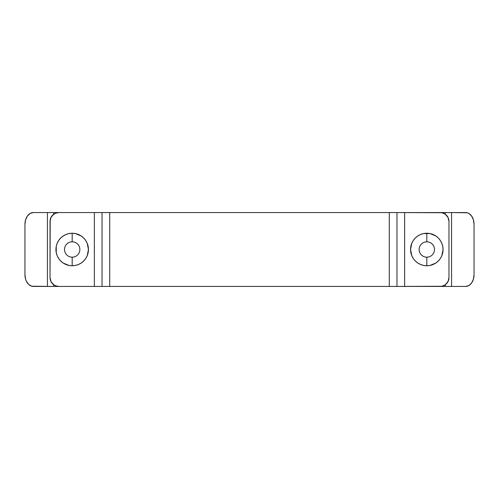<?xml version="1.0" encoding="UTF-8"?>
<svg xmlns="http://www.w3.org/2000/svg" width="499" height="499" viewBox="0 0 499 499"><rect width="100%" height="100%" fill="white"/><g stroke="black" fill="none" stroke-linecap="round" stroke-linejoin="round"><path stroke-width="0.75" d="M73.69 257.035L72.187 257.185A7.685 7.685 0 0 1 64.508 249.5A7.685 7.685 0 0 1 72.187 241.815A7.685 7.685 0 0 0 64.508 249.5A7.685 7.685 0 0 0 72.187 257.185L72.187 265.755A16.255 16.255 0 0 1 55.938 249.5A16.255 16.255 0 0 1 72.187 233.245L72.187 241.815A7.685 7.685 0 0 1 79.871 249.5A7.685 7.685 0 0 1 72.187 257.185L70.69 257.035M425.31 257.035L426.813 257.185A7.685 7.685 0 0 1 419.129 249.5A7.685 7.685 0 0 1 426.813 241.815A7.685 7.685 0 0 0 419.129 249.5A7.685 7.685 0 0 0 426.813 257.185L426.813 265.755A16.255 16.255 0 0 1 410.558 249.5A16.255 16.255 0 0 1 426.813 233.245L426.813 241.815A7.685 7.685 0 0 1 434.492 249.5A7.685 7.685 0 0 1 426.813 257.185L428.31 257.035M445.301 284.761L445.301 286.438L451.57 286.438L451.57 212.562L465.692 212.562A11.82 8.358 -90 0 1 474.05 224.382L474.05 274.618L474.05 224.382L473.414 219.859L471.605 216.023L468.892 213.46L467.32 212.786L451.57 212.562L451.57 286.438L465.692 286.438L445.301 286.438L445.301 284.761L448.002 281.611L448.975 277.575L448.302 280.968L446.38 283.844L445.033 284.948L441.84 286.27L396.967 286.438L396.967 212.562L53.699 212.562L53.699 214.239L50.998 217.389L50.025 221.425L50.025 277.575L50.998 281.611L53.699 284.761L53.699 286.438L31.68 286.214L28.668 284.449L26.36 281.187L25.586 279.141L24.95 274.618L24.95 224.382L24.95 274.618A11.82 8.358 90 0 0 33.308 286.438L58.888 286.438L55.501 285.765L52.62 283.844L50.698 280.968L50.025 277.575L50.193 219.697L50.698 218.032L52.62 215.156L55.501 213.235L58.888 212.562L102.033 212.562L102.033 286.438L109.711 286.438L109.711 212.562L389.289 212.562L389.289 286.438L396.967 286.438L396.967 212.562L441.84 212.73L445.033 214.052L446.38 215.156L448.302 218.032L448.975 221.425L448.002 217.389L445.301 214.239L445.301 212.562L404.645 212.562L404.645 286.438L404.645 212.562L389.289 212.562L389.289 286.438L109.711 286.438L109.711 212.562L102.033 212.562L102.033 286.438L94.355 286.438L94.355 212.562L94.355 286.438L53.699 286.438L53.699 284.761M448.975 277.575L448.975 221.425L448.975 277.575A8.863 8.863 0 0 1 440.112 286.438L58.888 286.438A8.863 8.863 0 0 1 50.025 277.575M428.31 241.965L426.813 241.815L426.813 233.245A16.255 16.255 0 0 1 443.062 249.5A16.255 16.255 0 0 1 426.813 265.755L429.982 265.443L435.839 263.017L438.303 260.996L440.324 258.532L441.827 255.719L443.062 249.5L442.75 246.331L441.827 243.281L440.324 240.468L438.303 238.004L435.839 235.983L429.982 233.557L423.639 233.557L420.588 234.486L417.782 235.983L415.318 238.004L413.297 240.468L411.794 243.281L410.558 249.5L411.794 255.719L413.297 258.532L415.318 260.996L417.782 263.017L420.588 264.514L423.639 265.443L426.813 265.755L426.813 257.185A7.685 7.685 0 0 0 434.492 249.5A7.685 7.685 0 0 0 426.813 241.815L425.31 241.965M70.69 241.965L72.187 241.815L72.187 233.245A16.255 16.255 0 0 1 88.442 249.5A16.255 16.255 0 0 1 72.187 265.755L75.361 265.443L78.412 264.514L81.218 263.017L83.682 260.996L85.703 258.532L87.206 255.719L88.442 249.5L87.206 243.281L85.703 240.468L83.682 238.004L81.218 235.983L75.361 233.557L72.187 233.245L69.018 233.557L65.968 234.486L63.161 235.983L60.697 238.004L58.676 240.468L57.173 243.281L56.25 246.331L56.25 252.669L57.173 255.719L58.676 258.532L60.697 260.996L63.161 263.017L69.018 265.443L72.187 265.755L72.187 257.185A7.685 7.685 0 0 0 79.871 249.5A7.685 7.685 0 0 0 72.187 241.815L73.69 241.965M445.301 286.438L440.112 286.438L445.301 286.438M445.301 214.239L445.301 212.562L451.57 212.562L440.112 212.562A8.863 8.863 0 0 1 448.975 221.425M53.699 214.239L53.699 212.562L33.308 212.562L47.43 212.562L47.43 286.438L47.43 212.562L58.888 212.562A8.863 8.863 0 0 0 50.025 221.425M58.888 286.438L53.699 286.438M53.848 284.867L54.254 285.129M54.884 285.478L56.162 286.008M56.824 286.195L57.31 286.295M77.619 254.933L76.459 255.887M66.754 244.067L67.92 243.113M53.699 212.562L58.888 212.562M57.31 212.705L56.824 212.805M56.162 212.992L54.884 213.522M54.254 213.871L53.848 214.133M24.95 224.382L25.586 219.859L27.395 216.023L30.108 213.46L33.308 212.562A11.82 8.358 90 0 0 24.95 224.382M441.69 212.705L442.176 212.805M442.838 212.992L444.116 213.522M444.746 213.871L445.152 214.133M465.692 286.438L468.892 285.54L471.605 282.977L473.414 279.141L474.05 274.618A11.82 8.358 -90 0 1 465.692 286.438M445.152 284.867L444.746 285.129M444.116 285.478L442.838 286.008M442.176 286.195L441.69 286.295M421.381 254.933L422.541 255.887M432.246 244.067L431.08 243.113"/></g></svg>
